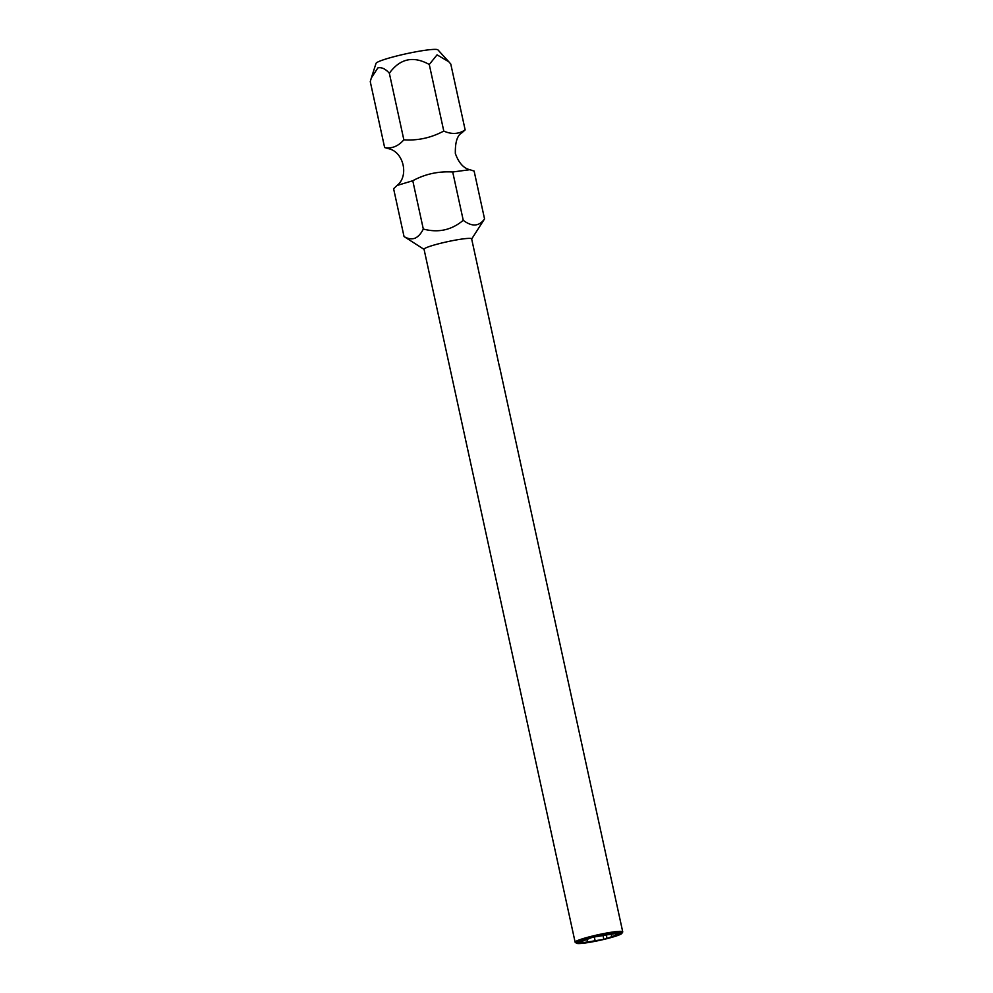 <?xml version="1.0" encoding="UTF-8"?>
<svg xmlns="http://www.w3.org/2000/svg" width="993" height="993" viewBox="0 0 993 993"><rect width="100%" height="100%" fill="white"/><g stroke="black" fill="none" stroke-linecap="round" stroke-linejoin="round"><path stroke-width="1.49" d="M404.039 236.557L393.6 188.707L397.063 185.468C409.203 176.096 403.679 151.743 388.449 148.652L384.626 147.535C391.801 148.876 398.205 146.306 403.853 139.814C417.792 140.758 431.099 137.841 443.784 131.064C451.641 134.564 458.766 134.179 465.146 129.897L461.993 132.714C457.314 135.222 455.092 142.148 455.353 153.493C458.741 162.889 463.57 168.289 469.826 169.704L474.12 171.069L484.547 218.919C479.098 226.516 471.998 226.975 463.247 220.297C451.567 230.128 438.248 233.045 423.303 229.035C421.094 233.566 418.326 236.632 415.024 238.221C411.536 239.4 407.875 238.841 404.039 236.557L424.073 249.38M463.247 220.297L452.709 171.988L469.826 169.704M579.18 941.339A23.224 2.296 -12.3 0 1 605.569 934.5A23.224 2.296 -12.3 0 1 621.817 933.432A23.224 2.296 -12.3 0 1 619.185 934.922A23.224 2.296 -12.3 0 1 594.981 941.339A23.224 2.296 -12.3 0 1 576.648 943.276A23.224 2.296 -12.3 0 1 579.18 941.339M576.648 943.276L575.307 942.431A24.366 2.408 -12.3 0 1 575.133 942.22A24.366 2.408 -12.3 0 1 577.963 940.396A24.366 2.408 -12.3 0 1 604.489 933.432A24.366 2.408 -12.3 0 1 622.735 931.844A24.366 2.408 -12.3 0 1 622.673 932.104L621.817 933.432M495.073 346.569A24.366 2.408 167.7 0 0 495.097 346.396L471.65 238.891A24.366 2.408 167.7 0 0 459.114 239.474A24.366 2.408 167.7 0 0 426.878 247.443A24.366 2.408 167.7 0 0 424.048 249.268L575.133 942.22M611.254 934.252L611.775 936.622A17.564 1.738 167.7 0 0 614.307 935.704A17.564 1.738 167.7 0 0 615.859 934.947L620.538 933.035A22.38 2.209 -12.3 0 0 619.57 932.911L610.844 934.314A17.564 1.738 167.7 0 0 603.223 935.53L594.497 936.933A22.38 2.209 -12.3 0 0 591.269 937.727L586.59 939.639A17.564 1.738 -12.3 0 0 584.058 940.557A17.564 1.738 -12.3 0 0 582.494 941.314L577.814 943.226A22.38 2.209 -12.3 0 0 578.782 943.35L578.683 942.866M594.311 936.982L595.13 940.731A17.564 1.738 167.7 0 1 587.508 941.947L586.975 939.49M384.626 147.535L370.265 81.637L371.32 77.975L377.874 67.884C381.647 67.065 385.47 68.852 389.343 73.246C400.03 58.55 413.349 55.633 429.274 64.495L437.057 54.851L448.799 61.752L437.925 49.873A31.726 3.128 167.7 0 0 413.386 52.281A31.726 3.128 167.7 0 0 379.698 61.169A31.726 3.128 167.7 0 0 376.024 63.366L371.519 77.367M448.799 61.752L450.772 64.011L465.146 129.897M495.097 346.396A24.366 2.408 167.7 0 0 494.998 346.247L499.566 367.41M471.675 239.003L484.547 218.919M611.775 936.622L607.083 938.534A22.38 2.209 -12.3 0 1 603.856 939.328L595.13 940.731M587.508 941.947L578.782 943.35M397.063 185.468L412.778 180.738L423.303 229.035M412.778 180.738C425.054 174.048 438.36 171.131 452.709 171.988M615.561 933.557L615.859 934.947M603.036 935.567L603.856 939.328M607.083 938.534L606.313 934.984M403.853 139.814L389.343 73.246M429.274 64.495L443.784 131.064M499.479 366.491L622.735 931.844"/></g></svg>
